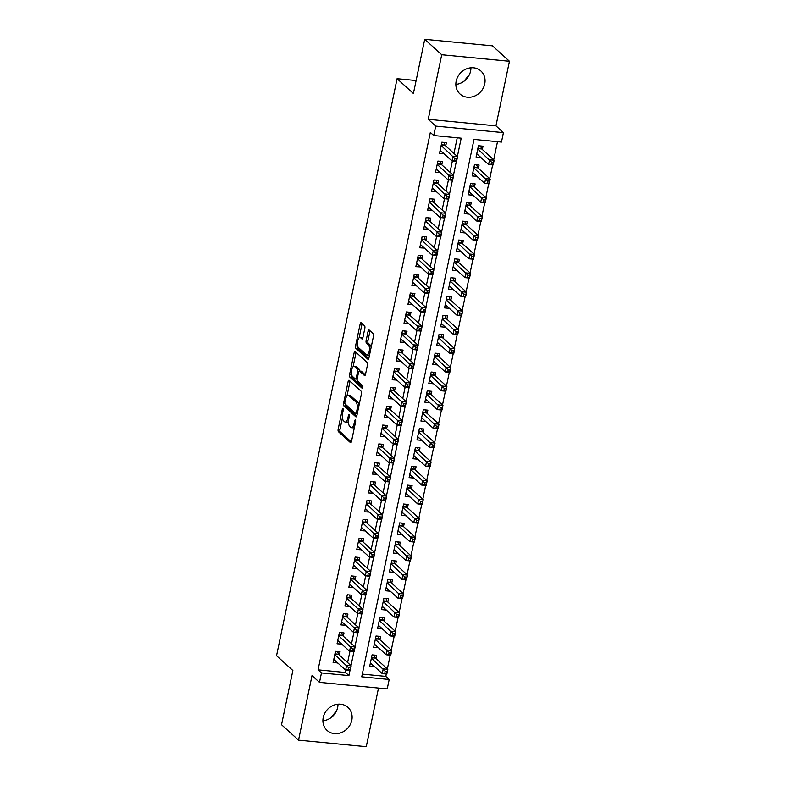 <?xml version="1.0" encoding="UTF-8"?>
<svg xmlns="http://www.w3.org/2000/svg" width="786" height="786" viewBox="0 0 786 786"><rect width="100%" height="100%" fill="white"/><g stroke="black" fill="none" stroke-linecap="round" stroke-linejoin="round"><path stroke-width="1.18" d="M343.001 408.71A1.366 0.531 -84.5 0 0 342.863 408.651A1.366 0.531 -84.5 0 0 342.264 409.585L338.157 429.254A1.955 0.747 -84.5 0 0 338.442 431.71L350.448 442.616A1.955 0.747 -84.5 0 0 350.644 442.705A1.955 0.747 -84.5 0 0 351.499 441.368L355.606 421.699A1.366 0.531 -84.5 0 0 355.419 419.979A1.366 0.531 -84.5 0 0 355.272 419.911A1.366 0.531 -84.5 0 0 354.673 420.854L354.142 423.399A6.259 2.407 -84.5 0 1 351.411 427.682A6.259 2.407 -84.5 0 1 350.772 427.378L349.77 426.474A6.259 2.407 -84.5 0 1 348.876 418.614L349.406 416.069A1.366 0.531 -84.5 0 0 349.21 414.35A1.366 0.531 -84.5 0 0 349.072 414.281A1.366 0.531 -84.5 0 0 348.473 415.214L347.943 417.759A6.259 2.407 -84.5 0 1 345.201 422.053A6.259 2.407 -84.5 0 1 344.573 421.748L343.57 420.844A6.259 2.407 -84.5 0 1 342.667 412.974L343.197 410.43A1.366 0.531 -84.5 0 0 343.001 408.71M470.932 67.793A15.533 13.784 -47.8 0 1 470.608 71.054A15.533 13.784 -47.8 0 1 455.86 84.387M456.185 81.135A15.533 13.784 132.2 0 0 460.026 94.015A15.533 13.784 132.2 0 0 474.518 96.118A15.533 13.784 132.2 0 0 484.746 83.886A15.533 13.784 132.2 0 0 480.914 71.005A15.533 13.784 132.2 0 0 466.412 68.903A15.533 13.784 132.2 0 0 456.185 81.135M322.908 720.801A15.533 13.784 132.2 0 0 337.656 707.459A15.533 13.784 132.2 0 0 337.98 704.197M323.233 717.539A15.533 13.784 132.2 0 0 327.064 730.42A15.533 13.784 132.2 0 0 341.566 732.532A15.533 13.784 132.2 0 0 351.794 720.3A15.533 13.784 132.2 0 0 347.962 707.42A15.533 13.784 132.2 0 0 333.46 705.307A15.533 13.784 132.2 0 0 323.233 717.539M364.842 328.302A1.955 0.747 -84.5 0 0 364.566 325.846L361.196 322.781A1.955 0.747 -84.5 0 0 361 322.682A1.955 0.747 -84.5 0 0 360.145 324.029L355.577 345.869A1.955 0.747 -84.5 0 0 355.861 348.326L367.868 359.231A1.955 0.747 -84.5 0 0 368.064 359.32A1.955 0.747 -84.5 0 0 368.919 357.984L373.488 336.143A1.955 0.747 -84.5 0 0 373.203 333.686L369.135 329.992A1.955 0.747 -84.5 0 0 368.939 329.894A1.955 0.747 -84.5 0 0 368.084 331.24L366.129 340.584A1.955 0.747 -84.5 0 0 366.404 343.04L368.428 344.877A5.227 2.014 -84.5 0 1 369.302 350.743A5.227 2.014 -84.5 0 1 366.885 355.026A5.227 2.014 -84.5 0 1 366.355 354.771L358.455 347.599A5.227 2.014 -84.5 0 1 357.571 341.733A5.227 2.014 -84.5 0 1 359.988 337.44A5.227 2.014 -84.5 0 1 360.519 337.695L361.835 338.894A1.955 0.747 -84.5 0 0 362.041 338.982A1.955 0.747 -84.5 0 0 362.896 337.646L364.842 328.302M321.464 672.944L318.065 669.859L430.335 132.441L433.734 135.526L435.709 126.104L503.433 132.638L501.468 142.07L474.007 139.417L361.737 676.825L389.198 679.477L387.223 688.909L319.499 682.366L321.464 672.944L348.925 675.587L349.986 670.507M319.499 682.366L312.022 675.577L298.533 740.166L281.535 724.731L292.864 670.527L276.544 655.711L397.097 78.698L413.407 93.514L424.735 39.3L441.722 54.725L428.232 119.315L435.709 126.104M349.171 380.345A1.955 0.747 -84.5 0 0 348.974 380.247A1.955 0.747 -84.5 0 0 348.119 381.593L343.551 403.434A1.955 0.747 -84.5 0 0 343.836 405.89L355.842 416.796A1.955 0.747 -84.5 0 0 356.038 416.885A1.955 0.747 -84.5 0 0 356.893 415.548L361.462 393.707A1.955 0.747 -84.5 0 0 361.177 391.251L349.171 380.345M349.564 374.647L354.132 352.806A1.955 0.747 -84.5 0 1 354.987 351.47A1.955 0.747 -84.5 0 1 355.184 351.568L367.19 362.464A1.955 0.747 -84.5 0 1 367.475 364.92L365.519 374.274A1.955 0.747 -84.5 0 1 364.665 375.61A1.955 0.747 -84.5 0 1 364.468 375.521L359.595 371.09A1.955 0.747 -84.5 0 0 359.399 371.002A1.955 0.747 -84.5 0 0 358.544 372.338L357.247 378.538A1.955 0.747 -84.5 0 0 357.522 380.994L362.601 385.602A1.366 0.531 -84.5 0 1 362.827 387.134A1.366 0.531 -84.5 0 1 362.199 388.255A1.366 0.531 -84.5 0 1 362.051 388.196L349.849 377.103A1.955 0.747 -84.5 0 1 349.564 374.647L351.401 374.824L351.548 374.087M424.735 39.3L492.458 45.834L509.456 61.269L441.722 54.725M298.533 740.166L366.256 746.7L378.508 688.064M480.698 157.318L476.738 153.938M482.339 149.487L483.026 146.186L478.448 145.744L476.08 157.053L480.659 157.495M476.758 176.182L472.799 172.792M478.399 168.342L479.087 165.04L474.508 164.598L472.14 175.917L476.719 176.359M472.818 195.036L468.859 191.646M474.459 187.196L475.147 183.895L470.568 183.452L468.201 194.771L472.779 195.213M468.878 213.89L464.919 210.501M470.519 206.05L471.207 202.759L466.629 202.316L464.271 213.625L468.839 214.067M464.939 232.744L460.979 229.365M466.579 224.914L467.267 221.613L462.689 221.171L460.331 232.479L464.899 232.921M460.999 251.599L457.039 248.219M462.64 243.768L463.327 240.467L458.749 240.025L456.391 251.343L460.96 251.785M457.059 270.463L453.1 267.073M458.7 262.622L459.388 259.321L454.809 258.879L452.451 270.197L457.02 270.639M453.119 289.317L449.376 285.917M454.76 281.476L455.448 278.185L450.869 277.743L448.511 289.051L453.08 289.494M449.179 308.171L445.436 304.772M450.82 300.34L451.508 297.039L446.929 296.597L444.571 307.906L449.15 308.348M445.24 327.025L441.28 323.645M446.88 319.195L447.568 315.893L442.99 315.451L440.632 326.77L445.21 327.212M441.3 345.889L437.34 342.5M442.94 338.049L443.628 334.748L439.05 334.305L436.692 345.624L441.27 346.066M437.36 364.743L433.4 361.354M439.001 356.903L439.688 353.612L435.11 353.169L432.752 364.478L437.33 364.92M433.43 383.597L429.461 380.218M435.061 375.767L435.749 372.466L431.18 372.024L428.812 383.332L433.391 383.774M429.49 402.452L425.521 399.072M431.121 394.621L431.809 391.32L427.24 390.878L424.872 402.196L429.451 402.638M425.55 421.316L421.797 417.906M427.181 413.475L427.869 410.174L423.3 409.732L420.932 421.05L425.511 421.493M421.61 440.17L417.651 436.78M423.241 432.329L423.929 429.028L419.36 428.596L416.993 439.905L421.571 440.347M417.671 459.024L413.711 455.644M419.302 451.193L419.999 447.892L415.421 447.45L413.053 458.759L417.631 459.201M413.731 477.878L409.771 474.498M415.362 470.048L416.059 466.746L411.481 466.304L409.113 477.623L413.691 478.055M409.791 496.742L405.831 493.353M411.422 488.902L412.119 485.601L407.541 485.159L405.173 496.477L409.752 496.919M405.851 515.596L401.892 512.207M407.492 507.756L408.18 504.455L403.601 504.013L401.233 515.331L405.812 515.773M401.911 534.451L397.952 531.071M403.552 526.62L404.24 523.319L399.661 522.877L397.294 534.185L401.872 534.627M397.971 553.305L394.228 549.905M399.612 545.474L400.3 542.173L395.722 541.731L393.354 553.049L397.932 553.482M394.032 572.169L390.072 568.779M395.672 564.328L396.36 561.027L391.782 560.585L389.414 571.903L393.992 572.346M390.092 591.023L386.132 587.633M391.733 583.183L392.42 579.881L387.842 579.439L385.484 590.758L390.053 591.2M386.152 609.877L382.192 606.497M387.793 602.047L388.481 598.745L383.902 598.303L381.544 609.612L386.113 610.054M382.212 628.731L378.253 625.351M383.853 620.901L384.541 617.6L379.962 617.157L377.604 628.466L382.173 628.908M378.272 647.595L374.313 644.206M379.913 639.755L380.601 636.454L376.022 636.012L373.664 647.33L378.233 647.772M339.365 655.082L340.053 651.781L335.475 651.339L333.117 662.647L337.725 662.912M343.305 636.218L343.993 632.927L339.414 632.484L337.056 643.793L341.664 644.058M347.245 617.364L347.933 614.062L343.354 613.62L340.986 624.939L345.604 625.204M351.185 598.51L351.873 595.208L347.294 594.766L344.926 606.085L349.544 606.34M355.125 579.655L355.812 576.354L351.234 575.912L348.866 587.221L353.484 587.486M359.055 560.791L359.752 557.5L355.174 557.058L352.806 568.366L357.424 568.632M362.994 541.937L363.692 538.636L359.114 538.194L356.746 549.512L361.364 549.778M366.934 523.083L367.632 519.782L363.053 519.34L360.686 530.658L365.303 530.923M370.874 504.229L371.572 500.928L366.993 500.486L364.625 511.794L369.243 512.059M374.814 485.375L375.502 482.073L370.933 481.631L368.565 492.94L373.183 493.205M378.754 466.511L379.442 463.209L374.873 462.767L372.505 474.086L377.123 474.351M382.694 447.656L383.381 444.355L378.813 443.913L376.445 455.232L381.063 455.497M386.633 428.802L387.321 425.501L382.753 425.059L380.385 436.377L385.002 436.633M390.573 409.948L391.261 406.647L386.683 406.205L384.325 417.513L388.932 417.779M394.513 391.084L395.201 387.783L390.622 387.341L388.264 398.659L392.872 398.924M398.453 372.23L399.141 368.929L394.562 368.487L392.204 379.805L396.812 380.07M402.393 353.376L403.08 350.075L398.502 349.632L396.144 360.951L400.752 361.206M406.333 334.522L407.02 331.22L402.442 330.778L400.084 342.087L404.692 342.352M410.272 315.658L410.96 312.356L406.382 311.924L404.024 323.233L408.632 323.498M414.212 296.803L414.9 293.502L410.321 293.06L407.963 304.379L412.571 304.644M418.152 277.949L418.84 274.648L414.261 274.206L411.903 285.524L416.511 285.78M422.092 259.095L422.78 255.794L418.201 255.352L415.843 266.66L420.451 266.926M426.032 240.231L426.719 236.94L422.141 236.498L419.773 247.806L424.391 248.071M429.971 221.377L430.659 218.076L426.081 217.634L423.713 228.952L428.331 229.217M433.911 202.523L434.599 199.222L430.021 198.779L427.653 210.098L432.271 210.353M437.841 183.669L438.539 180.367L433.96 179.925L431.593 191.234L436.21 191.499M441.781 164.805L442.479 161.513L437.9 161.071L435.532 172.38L440.15 172.645M318.065 669.859L345.526 672.502L346.027 670.124M347.599 662.559L349.966 651.27M351.538 643.705L353.897 632.416M355.478 624.85L357.836 613.561M359.418 605.996L361.776 594.697M363.358 587.132L365.716 575.843M367.298 568.278L369.656 556.989M371.238 549.424L373.596 538.135M375.177 530.57L377.535 519.281M379.117 511.706L381.475 500.417M383.057 492.851L385.415 481.563M386.997 473.997L389.355 462.708M390.937 455.143L393.295 443.854M394.877 436.279L397.235 424.99M398.816 417.425L401.174 406.136M402.756 398.571L405.114 387.282M406.696 379.717L409.054 368.428M410.636 360.853L412.994 349.564M414.576 341.998L416.934 330.71M418.516 323.144L420.874 311.855M422.455 304.29L424.813 293.001M426.385 285.426L428.753 274.137M430.325 266.572L432.683 255.283M434.265 247.718L436.623 236.429M438.205 228.864L440.563 217.575M442.145 210.009L444.503 198.711M446.084 191.145L448.442 179.856M450.024 172.291L452.382 161.002M453.964 153.437L457.236 137.796M445.721 145.95L446.419 142.649L441.84 142.207L439.472 153.525L444.09 153.791M362.307 674.123L385.798 676.392L386.29 674.015M387.351 668.945L390.229 655.16M391.29 650.091L394.169 636.296M395.23 631.227L398.109 617.442M399.17 612.373L402.049 598.588M403.11 593.518L405.989 579.734M407.05 574.664L409.928 560.88M410.99 555.81L413.868 542.016M414.929 536.946L417.808 523.162M418.869 518.092L421.748 504.307M422.809 499.238L425.688 485.453M426.749 480.384L429.628 466.589M430.689 461.52L433.567 447.735M434.629 442.665L437.507 428.881M438.559 423.811L441.447 410.027M442.498 404.957L445.387 391.163M446.438 386.093L449.327 372.309M450.378 367.239L453.257 353.454M454.318 348.385L457.197 334.6M458.258 329.531L461.136 315.736M462.197 310.666L465.076 296.882M466.137 291.812L469.016 278.028M470.077 272.958L472.956 259.174M474.017 254.104L476.896 240.31M477.957 235.24L480.836 221.456M481.897 216.386L484.775 202.601M485.836 197.532L488.715 183.747M489.776 178.677L492.655 164.883M493.716 159.813L497.499 141.686M375.973 658.609L376.661 655.308L372.083 654.866L369.725 666.184L374.333 666.449M416.118 80.536L397.097 78.698M428.232 119.315L495.956 125.848L509.456 61.269M495.956 125.848L503.433 132.638M385.798 676.392L389.198 679.477M457.364 156.522L461.195 138.179L433.734 135.526M350.998 665.644L353.926 651.653M354.938 646.79L357.866 632.799M358.878 627.935L361.806 613.945M362.818 609.081L365.745 595.081M366.757 590.217L369.685 576.226M370.697 571.363L373.625 557.372M374.637 552.509L377.565 538.518M378.577 533.655L381.505 519.654M382.517 514.791L385.445 500.8M386.457 495.937L389.375 481.946M390.396 477.082L393.314 463.092M394.336 458.228L397.254 444.228M398.276 439.364L401.194 425.373M402.216 420.51L405.134 406.519M406.156 401.656L409.074 387.665M410.096 382.802L413.014 368.811M414.035 363.947L416.953 349.947M417.975 345.083L420.893 331.093M421.905 326.229L424.833 312.239M425.845 307.375L428.773 293.384M429.785 288.521L432.713 274.52M433.725 269.657L436.652 255.666M437.664 250.803L440.592 236.812M441.604 231.949L444.532 217.958M445.544 213.094L448.472 199.094M449.484 194.23L452.412 180.24M453.424 175.376L456.352 161.385M345.526 672.502L348.925 675.587M374.293 666.626L370.373 663.06M337.685 663.089L333.765 659.533M341.625 644.235L337.705 640.669M345.565 625.381L341.645 621.814M349.505 606.527L345.585 602.96M353.445 587.663L349.524 584.106M357.384 568.809L353.671 565.232M361.324 549.954L357.61 546.368M365.264 531.1L361.344 527.534M369.204 512.236L365.284 508.68M373.144 493.382L369.214 489.825M377.084 474.528L373.154 470.961M381.023 455.674L377.093 452.107M384.963 436.81L381.033 433.253M388.903 417.955L384.973 414.399M392.843 399.101L388.913 395.535M396.783 380.247L392.853 376.681M400.722 361.393L396.792 357.827M404.652 342.529L400.732 338.972M408.592 323.675L404.672 320.108M412.532 304.821L408.828 301.235M416.472 285.966L412.552 282.4M420.412 267.102L416.492 263.546M424.352 248.248L420.431 244.682M428.291 229.394L424.371 225.828M432.231 210.54L428.311 206.973M436.171 191.676L432.457 188.1M440.111 172.822L436.397 169.245M444.051 153.968L440.131 150.401M336.555 710.819L330.945 717.726M469.507 74.405L463.897 81.312M345.201 422.053L347.039 422.229A6.259 2.407 -84.5 0 0 348.552 421.178M351.411 427.682L353.238 427.859A6.259 2.407 -84.5 0 0 354.457 427.211M342.421 417.769L339.994 429.431A1.955 0.747 -84.5 0 0 340.269 431.887L351.342 441.938M345.3 404.142A1.955 0.747 -84.5 0 0 345.663 406.067L356.736 416.118M350.104 381.2A1.955 0.747 -84.5 0 0 349.947 381.77L346.99 395.918M344.916 402.245A1.366 0.531 -84.5 0 0 345.113 403.965L355.645 413.534A1.366 0.531 -84.5 0 0 355.793 413.603A1.366 0.531 -84.5 0 0 356.392 412.66L356.952 409.978A6.259 2.407 -84.5 0 0 356.048 402.118L348.846 395.574A6.259 2.407 -84.5 0 0 348.208 395.27A6.259 2.407 -84.5 0 0 345.476 399.563L344.916 402.245M359.025 405.36A6.259 2.407 -84.5 0 0 357.885 402.294L356.048 402.118M348.208 395.27L350.035 395.446A6.259 2.407 -84.5 0 1 350.674 395.751L357.885 402.294M353.101 366.679L355.96 352.983L354.132 352.806M356.117 352.413A1.955 0.747 -84.5 0 0 355.96 352.983M365.352 374.843L361.422 371.267A1.955 0.747 -84.5 0 0 361.226 371.179A1.955 0.747 -84.5 0 0 361.01 371.228M362.778 387.37L351.676 377.28L349.849 377.103M354.545 366.502A5.227 2.014 -84.5 0 0 354.005 366.247A5.227 2.014 -84.5 0 0 351.597 370.54A5.227 2.014 -84.5 0 0 352.472 376.406L355.262 378.94A1.955 0.747 -84.5 0 0 355.459 379.029A1.955 0.747 -84.5 0 0 356.313 377.693L357.61 371.493A1.955 0.747 -84.5 0 0 357.325 369.037L354.545 366.502L356.372 366.679A5.227 2.014 -84.5 0 0 355.842 366.423L354.005 366.247M359.526 371.012A1.955 0.747 -84.5 0 0 359.153 369.214L357.325 369.037M356.372 366.679L359.153 369.214M351.401 374.824A1.955 0.747 -84.5 0 0 351.676 377.28M359.988 337.44L361.815 337.616A5.227 2.014 -84.5 0 1 362.356 337.872L362.729 338.216M366.885 355.026L368.722 355.203A5.227 2.014 -84.5 0 0 369.577 354.83M371.159 347.255A5.227 2.014 -84.5 0 0 370.255 345.054L368.428 344.877M370.068 330.847A1.955 0.747 -84.5 0 0 369.911 331.417L367.956 340.76A1.955 0.747 -84.5 0 0 368.241 343.217L370.255 345.054M357.542 345.388L357.414 346.046A1.955 0.747 -84.5 0 0 357.689 348.503L368.762 358.554M362.13 323.635A1.955 0.747 -84.5 0 0 361.973 324.205L359.133 337.813M370.412 662.883L382.242 673.622L383.224 668.906L387.803 669.348L375.433 658.118A1.994 0.766 95.5 0 1 375.207 657.754L374.185 655.072M387.017 671.431L387.803 669.348L386.81 674.064L382.242 673.622L386.624 673.317L387.017 671.431L385.179 671.254L384.786 673.14M385.179 671.254L371.395 658.167M386.624 673.317L386.81 674.064M337.577 651.545L338.589 654.217A1.994 0.766 -84.5 0 0 338.815 654.581L351.185 665.821L350.202 670.537L345.624 670.094L333.804 659.356M348.178 669.613L345.624 670.094L346.616 665.378L351.185 665.821L350.409 667.904L348.571 667.727L348.178 669.613L350.016 669.79L350.409 667.904M334.787 654.64L348.571 667.727M350.202 670.537L350.016 669.79M374.352 644.029L386.181 654.767L387.164 650.051L391.742 650.494L379.373 639.264A1.994 0.766 95.5 0 1 379.147 638.89L378.125 636.218M390.956 652.577L391.742 650.494L390.75 655.21L386.181 654.767L390.563 654.463L390.956 652.577L389.119 652.4L388.726 654.286M389.119 652.4L375.335 639.313M390.563 654.463L390.75 655.21M378.292 625.175L390.121 635.913L391.104 631.197L395.682 631.639L383.303 620.4A1.994 0.766 95.5 0 1 383.087 620.036L382.065 617.364M394.896 633.722L395.682 631.639L394.69 636.355L390.121 635.913L394.503 635.609L394.896 633.722L393.059 633.545L392.666 635.432M393.059 633.545L379.274 620.459M394.503 635.609L394.69 636.355M382.232 606.311L394.051 617.049L395.044 612.343L399.612 612.785L387.243 601.545A1.994 0.766 95.5 0 1 387.017 601.182L386.005 598.5M398.836 614.868L399.612 612.785L398.63 617.491L394.051 617.049L398.443 616.755L398.836 614.868L396.999 614.691L396.606 616.578M396.999 614.691L383.214 601.604M398.443 616.755L398.63 617.491M386.172 587.456L397.991 598.195L398.983 593.479L403.552 593.921L391.182 582.691A1.994 0.766 95.5 0 1 390.956 582.328L389.944 579.646M402.776 596.004L403.552 593.921L402.57 598.637L397.991 598.195L402.373 597.891L402.776 596.004L400.939 595.827L400.546 597.714M400.939 595.827L387.154 582.74M402.373 597.891L402.57 598.637M341.517 632.681L342.529 635.363A1.994 0.766 -84.5 0 0 342.755 635.727L355.125 646.957L354.142 651.673L349.564 651.23L337.744 640.492M352.118 650.759L349.564 651.23L350.556 646.524L355.125 646.957L354.348 649.049L352.511 648.872L352.118 650.759L353.946 650.936L354.348 649.049M338.727 635.776L352.511 648.872M354.142 651.673L353.946 650.936M345.457 613.827L346.469 616.509A1.994 0.766 -84.5 0 0 346.695 616.872L359.064 628.102L358.082 632.818L353.504 632.376L341.684 621.638M356.058 631.895L353.504 632.376L354.496 627.66L359.064 628.102L358.288 630.185L356.451 630.008L356.058 631.895L357.885 632.072L358.288 630.185M342.667 616.922L356.451 630.008M358.082 632.818L357.885 632.072M349.397 594.973L350.409 597.645A1.994 0.766 -84.5 0 0 350.635 598.018L363.004 609.248L362.022 613.964L357.443 613.522L345.624 602.783M359.998 613.041L357.443 613.522L358.436 608.806L363.004 609.248L362.218 611.331L360.391 611.154L359.998 613.041L361.825 613.218L362.218 611.331M346.606 598.067L360.391 611.154M362.022 613.964L361.825 613.218M353.336 576.118L354.348 578.791A1.994 0.766 -84.5 0 0 354.574 579.154L366.944 590.394L365.962 595.11L361.383 594.668L349.564 583.929M363.938 594.187L361.383 594.668L362.375 589.952L366.944 590.394L366.158 592.477L364.331 592.3L363.938 594.187L365.765 594.363L366.158 592.477M350.546 579.213L364.331 592.3M365.962 595.11L365.765 594.363M390.111 568.602L401.931 579.341L402.923 574.625L407.492 575.067L395.122 563.837A1.994 0.766 95.5 0 1 394.896 563.464L393.884 560.791M406.716 577.15L407.492 575.067L406.509 579.783L401.931 579.341L406.313 579.036L406.716 577.15L404.878 576.973L404.485 578.86M404.878 576.973L391.094 563.886M406.313 579.036L406.509 579.783M357.276 557.254L358.288 559.937A1.994 0.766 -84.5 0 0 358.514 560.3L370.884 571.54L369.901 576.246L365.323 575.804L353.494 565.065M367.877 575.332L365.323 575.804L366.305 571.098L370.884 571.54L370.098 573.623L368.27 573.446L367.877 575.332L369.705 575.509L370.098 573.623M354.486 560.359L368.27 573.446M369.901 576.246L369.705 575.509M394.051 549.748L405.871 560.487L406.863 555.771L411.432 556.213L399.062 544.983A1.994 0.766 95.5 0 1 398.836 544.61L397.824 541.937M410.646 558.296L411.432 556.213L410.449 560.929L405.871 560.487L410.253 560.182L410.646 558.296L408.818 558.119L408.425 560.005M408.818 558.119L395.034 545.032M410.253 560.182L410.449 560.929M361.216 538.4L362.228 541.082A1.994 0.766 -84.5 0 0 362.454 541.446L374.824 552.676L373.841 557.392L369.263 556.95L357.434 546.211M371.817 556.468L369.263 556.95L370.245 552.234L374.824 552.676L374.038 554.759L372.21 554.582L371.817 556.468L373.645 556.645L374.038 554.759M358.426 541.495L372.21 554.582M373.841 557.392L373.645 556.645M397.991 530.884L409.811 541.623L410.803 536.917L415.372 537.359L403.002 526.119A1.994 0.766 95.5 0 1 402.776 525.755L401.764 523.073M414.586 539.442L415.372 537.359L414.389 542.065L409.811 541.623L414.193 541.328L414.586 539.442L412.758 539.265L412.365 541.151M412.758 539.265L398.974 526.178M414.193 541.328L414.389 542.065M365.156 519.546L366.168 522.218A1.994 0.766 -84.5 0 0 366.394 522.592L378.764 533.822L377.781 538.538L373.203 538.096L361.373 527.357M375.757 537.614L373.203 538.096L374.185 533.38L378.764 533.822L377.978 535.905L376.15 535.728L375.757 537.614L377.585 537.791L377.978 535.905M362.366 522.641L376.15 535.728M377.781 538.538L377.585 537.791M401.921 512.03L413.75 522.769L414.733 518.053L419.311 518.495L406.942 507.265A1.994 0.766 95.5 0 1 406.716 506.901L405.704 504.219M418.525 520.578L419.311 518.495L418.329 523.211L413.75 522.769L418.132 522.464L418.525 520.578L416.698 520.401L416.305 522.287M416.698 520.401L402.913 507.314M418.132 522.464L418.329 523.211M369.096 500.692L370.108 503.364A1.994 0.766 -84.5 0 0 370.334 503.728L382.703 514.968L381.721 519.684L377.142 519.241L365.313 508.503M379.697 518.76L377.142 519.241L378.125 514.525L382.703 514.968L381.917 517.05L380.09 516.874L379.697 518.76L381.524 518.937L381.917 517.05M366.305 503.787L380.09 516.874M381.721 519.684L381.524 518.937M405.861 493.176L417.69 503.914L418.673 499.198L423.251 499.641L410.882 488.411A1.994 0.766 95.5 0 1 410.656 488.037L409.644 485.365M422.465 501.723L423.251 499.641L422.269 504.357L417.69 503.914L422.072 503.61L422.465 501.723L420.638 501.547L420.245 503.433M420.638 501.547L406.853 488.46M422.072 503.61L422.269 504.357M373.036 481.828L374.048 484.51A1.994 0.766 -84.5 0 0 374.274 484.874L386.643 496.113L385.661 500.82L381.082 500.377L369.253 489.639M383.637 499.906L381.082 500.377L382.065 495.671L386.643 496.113L385.857 498.196L384.03 498.019L383.637 499.906L385.464 500.083L385.857 498.196M370.245 484.933L384.03 498.019M385.661 500.82L385.464 500.083M409.801 474.322L421.63 485.06L422.613 480.344L427.191 480.786L414.821 469.556A1.994 0.766 95.5 0 1 414.595 469.183L413.583 466.511M426.405 482.869L427.191 480.786L426.209 485.502L421.63 485.06L426.012 484.756L426.405 482.869L424.578 482.692L424.185 484.579M424.578 482.692L410.793 469.606M426.012 484.756L426.209 485.502M376.975 462.974L377.987 465.656A1.994 0.766 -84.5 0 0 378.213 466.019L390.583 477.249L389.601 481.965L385.022 481.523L373.193 470.785M387.577 481.042L385.022 481.523L386.005 476.807L390.583 477.249L389.797 479.332L387.97 479.155L387.577 481.042L389.404 481.219L389.797 479.332M374.175 466.069L387.97 479.155M389.601 481.965L389.404 481.219M413.741 455.458L425.57 466.196L426.552 461.49L431.131 461.932L418.761 450.692A1.994 0.766 95.5 0 1 418.535 450.329L417.523 447.647M430.345 464.015L431.131 461.932L430.148 466.638L425.57 466.196L429.952 465.901L430.345 464.015L428.517 463.838L428.124 465.725M428.517 463.838L414.733 450.751M429.952 465.901L430.148 466.638M380.915 444.119L381.927 446.792A1.994 0.766 -84.5 0 0 382.153 447.165L394.523 458.395L393.54 463.111L388.962 462.669L377.133 451.93M391.516 462.188L388.962 462.669L389.944 457.953L394.523 458.395L393.737 460.478L391.909 460.301L391.516 462.188L393.344 462.365L393.737 460.478M378.115 447.214L391.909 460.301M393.54 463.111L393.344 462.365M417.68 436.603L429.51 447.342L430.492 442.626L435.071 443.068L422.701 431.838A1.994 0.766 95.5 0 1 422.475 431.475L421.463 428.792M434.285 445.161L435.071 443.068L434.088 447.784L429.51 447.342L433.892 447.038L434.285 445.161L432.457 444.984L432.064 446.861M432.457 444.984L418.673 431.887M433.892 447.038L434.088 447.784M384.855 425.265L385.867 427.938A1.994 0.766 -84.5 0 0 386.093 428.311L398.463 439.541L397.48 444.257L392.902 443.815L381.072 433.076M395.456 443.333L392.902 443.815L393.884 439.099L398.463 439.541L397.677 441.624L395.849 441.447L395.456 443.333L397.284 443.51L397.677 441.624M382.055 428.36L395.849 441.447M397.48 444.257L397.284 443.51M421.62 417.749L433.45 428.488L434.432 423.772L439.01 424.214L426.641 412.984A1.994 0.766 95.5 0 1 426.415 412.621L425.403 409.938M438.224 426.297L439.01 424.214L438.028 428.93L433.45 428.488L437.831 428.183L438.224 426.297L436.397 426.12L436.004 428.006M436.397 426.12L422.603 413.033M437.831 428.183L438.028 428.93M425.56 398.895L437.389 409.634L438.372 404.918L442.95 405.36L430.581 394.13A1.994 0.766 95.5 0 1 430.355 393.757L429.343 391.084M442.164 407.443L442.95 405.36L441.968 410.076L437.389 409.634L441.771 409.329L442.164 407.443L440.337 407.266L439.944 409.152M440.337 407.266L426.543 394.179M441.771 409.329L441.968 410.076M429.5 380.031L441.329 390.78L442.312 386.064L446.89 386.506L434.52 375.266A1.994 0.766 95.5 0 1 434.294 374.902L433.283 372.22M446.104 388.589L446.89 386.506L445.908 391.212L441.329 390.78L445.711 390.475L446.104 388.589L444.277 388.412L443.884 390.298M444.277 388.412L430.482 375.325M445.711 390.475L445.908 391.212M433.44 361.177L445.269 371.916L446.252 367.2L450.83 367.642L438.46 356.412A1.994 0.766 95.5 0 1 438.234 356.048L437.222 353.366M450.044 369.734L450.83 367.642L449.847 372.358L445.269 371.916L449.651 371.611L450.044 369.734L448.216 369.558L447.824 371.434M448.216 369.558L434.422 356.461M449.651 371.611L449.847 372.358M437.38 342.323L449.209 353.061L450.191 348.345L454.77 348.788L442.4 337.558A1.994 0.766 95.5 0 1 442.174 337.194L441.162 334.512M453.984 350.87L454.77 348.788L453.787 353.504L449.209 353.061L453.591 352.757L453.984 350.87L452.156 350.694L451.763 352.58M452.156 350.694L438.362 337.607M453.591 352.757L453.787 353.504M441.319 323.468L453.149 334.207L454.131 329.491L458.71 329.933L446.34 318.703A1.994 0.766 95.5 0 1 446.114 318.33L445.092 315.658M457.924 332.016L458.71 329.933L457.727 334.649L453.149 334.207L457.531 333.903L457.924 332.016L456.096 331.839L455.693 333.726M456.096 331.839L442.302 318.752M457.531 333.903L457.727 334.649M445.259 304.614L457.088 315.353L458.071 310.637L462.649 311.079L450.28 299.839A1.994 0.766 95.5 0 1 450.054 299.476L449.032 296.803M461.863 313.162L462.649 311.079L461.657 315.795L457.088 315.353L461.47 315.048L461.863 313.162L460.036 312.985L459.633 314.872M460.036 312.985L446.242 299.898M461.47 315.048L461.657 315.795M449.199 285.75L461.028 296.489L462.011 291.783L466.589 292.215L454.22 280.985A1.994 0.766 95.5 0 1 453.994 280.622L452.972 277.939M465.803 294.308L466.589 292.215L465.597 296.931L461.028 296.489L465.41 296.194L465.803 294.308L463.966 294.131L463.573 296.017M463.966 294.131L450.182 281.034M465.41 296.194L465.597 296.931M453.139 266.896L464.968 277.635L465.951 272.919L470.529 273.361L458.159 262.131A1.994 0.766 95.5 0 1 457.933 261.767L456.912 259.085M469.743 275.444L470.529 273.361L469.537 278.077L464.968 277.635L469.35 277.33L469.743 275.444L467.906 275.267L467.513 277.153M467.906 275.267L454.121 262.18M469.35 277.33L469.537 278.077M457.079 248.042L468.908 258.781L469.89 254.065L474.469 254.507L462.089 243.277A1.994 0.766 95.5 0 1 461.873 242.903L460.851 240.231M473.683 256.59L474.469 254.507L473.477 259.223L468.908 258.781L473.29 258.476L473.683 256.59L471.846 256.413L471.453 258.299M471.846 256.413L458.061 243.326M473.29 258.476L473.477 259.223M461.018 229.188L472.838 239.927L473.83 235.211L478.399 235.653L466.029 224.413A1.994 0.766 95.5 0 1 465.803 224.049L464.791 221.377M477.623 237.736L478.399 235.653L477.416 240.369L472.838 239.927L477.23 239.622L477.623 237.736L475.785 237.559L475.392 239.445M475.785 237.559L462.001 224.472M477.23 239.622L477.416 240.369M464.958 210.324L476.778 221.062L477.77 216.356L482.339 216.798L469.969 205.559A1.994 0.766 95.5 0 1 469.743 205.195L468.731 202.513M481.563 218.881L482.339 216.798L481.356 221.505L476.778 221.062L481.16 220.768L481.563 218.881L479.725 218.704L479.332 220.591M479.725 218.704L465.941 205.618M481.16 220.768L481.356 221.505M468.898 191.47L480.718 202.208L481.71 197.492L486.279 197.934L473.909 186.704A1.994 0.766 95.5 0 1 473.683 186.341L472.671 183.659M485.502 200.017L486.279 197.934L485.296 202.65L480.718 202.208L485.1 201.904L485.502 200.017L483.665 199.841L483.272 201.727M483.665 199.841L469.881 186.754M485.1 201.904L485.296 202.65M472.838 172.615L484.657 183.354L485.65 178.638L490.218 179.08L477.849 167.85A1.994 0.766 95.5 0 1 477.623 167.477L476.611 164.805M489.432 181.163L490.218 179.08L489.236 183.796L484.657 183.354L489.039 183.05L489.432 181.163L487.605 180.986L487.212 182.873M487.605 180.986L473.82 167.899M489.039 183.05L489.236 183.796M476.778 153.761L488.597 164.5L489.59 159.784L494.158 160.226L481.789 148.986A1.994 0.766 95.5 0 1 481.563 148.623L480.551 145.95M493.372 162.309L494.158 160.226L493.176 164.942L488.597 164.5L492.979 164.195L493.372 162.309L491.545 162.132L491.152 164.019M491.545 162.132L477.76 149.045M492.979 164.195L493.176 164.942M388.795 406.401L389.807 409.084A1.994 0.766 -84.5 0 0 390.033 409.447L402.403 420.687L401.42 425.393L396.842 424.951L385.012 414.212M399.396 424.479L396.842 424.951L397.824 420.245L402.403 420.687L401.617 422.77L399.789 422.593L399.396 424.479L401.224 424.656L401.617 422.77M385.995 409.506L399.789 422.593M401.42 425.393L401.224 424.656M392.735 387.547L393.747 390.229A1.994 0.766 -84.5 0 0 393.973 390.593L406.342 401.823L405.36 406.539L400.781 406.097L388.952 395.358M403.336 405.615L400.781 406.097L401.764 401.381L406.342 401.823L405.556 403.906L403.729 403.729L403.336 405.615L405.163 405.792L405.556 403.906M389.935 390.642L403.729 403.729M405.36 406.539L405.163 405.792M396.665 368.693L397.687 371.365A1.994 0.766 -84.5 0 0 397.913 371.739L410.282 382.969L409.3 387.685L404.721 387.243L392.892 376.504M407.266 386.761L404.721 387.243L405.704 382.527L410.282 382.969L409.496 385.052L407.669 384.875L407.266 386.761L409.103 386.938L409.496 385.052M393.874 371.788L407.669 384.875M409.3 387.685L409.103 386.938M400.605 349.839L401.626 352.511A1.994 0.766 -84.5 0 0 401.852 352.885L414.222 364.115L413.23 368.83L408.661 368.388L396.832 357.65M411.206 367.907L408.661 368.388L409.644 363.672L414.222 364.115L413.436 366.197L411.609 366.021L411.206 367.907L413.043 368.084L413.436 366.197M397.814 352.934L411.609 366.021M413.23 368.83L413.043 368.084M404.544 330.975L405.566 333.657A1.994 0.766 -84.5 0 0 405.792 334.021L418.162 345.26L417.17 349.966L412.601 349.524L400.772 338.786M415.146 349.053L412.601 349.524L413.583 344.818L418.162 345.26L417.376 347.343L415.539 347.166L415.146 349.053L416.983 349.23L417.376 347.343M401.754 334.079L415.539 347.166M417.17 349.966L416.983 349.23M408.484 312.121L409.506 314.803A1.994 0.766 -84.5 0 0 409.732 315.166L422.102 326.396L421.109 331.112L416.541 330.67L404.711 319.931M419.085 330.189L416.541 330.67L417.523 325.954L422.102 326.396L421.316 328.489L419.478 328.312L419.085 330.189L420.923 330.366L421.316 328.489M405.694 315.215L419.478 328.312M421.109 331.112L420.923 330.366M412.424 293.266L413.446 295.949A1.994 0.766 -84.5 0 0 413.662 296.312L426.041 307.542L425.049 312.258L420.481 311.816L408.651 301.077M423.025 311.335L420.481 311.816L421.463 307.1L426.041 307.542L425.255 309.625L423.418 309.448L423.025 311.335L424.862 311.511L425.255 309.625M409.634 296.361L423.418 309.448M425.049 312.258L424.862 311.511M416.364 274.412L417.376 277.085A1.994 0.766 -84.5 0 0 417.602 277.458L429.971 288.688L428.989 293.404L424.411 292.962L412.591 282.223M426.965 292.48L424.411 292.962L425.403 288.246L429.971 288.688L429.195 290.771L427.358 290.594L426.965 292.48L428.802 292.657L429.195 290.771M413.574 277.507L427.358 290.594M428.989 293.404L428.802 292.657M420.304 255.548L421.316 258.23A1.994 0.766 -84.5 0 0 421.542 258.594L433.911 269.834L432.929 274.54L428.35 274.108L416.531 263.359M430.905 273.626L428.35 274.108L429.343 269.392L433.911 269.834L433.135 271.917L431.298 271.74L430.905 273.626L432.732 273.803L433.135 271.917M417.513 258.653L431.298 271.74M432.929 274.54L432.732 273.803M424.244 236.694L425.255 239.376A1.994 0.766 -84.5 0 0 425.481 239.74L437.851 250.97L436.869 255.686L432.29 255.244L420.471 244.505M434.845 254.762L432.29 255.244L433.283 250.528L437.851 250.97L437.075 253.063L435.238 252.886L434.845 254.762L436.672 254.939L437.075 253.063M421.453 239.789L435.238 252.886M436.869 255.686L436.672 254.939M428.183 217.84L429.195 220.522A1.994 0.766 -84.5 0 0 429.421 220.886L441.791 232.116L440.808 236.832L436.23 236.389L424.411 225.651M438.785 235.908L436.23 236.389L437.222 231.674L441.791 232.116L441.005 234.199L439.178 234.022L438.785 235.908L440.612 236.085L441.005 234.199M425.393 220.935L439.178 234.022M440.808 236.832L440.612 236.085M432.123 198.986L433.135 201.658A1.994 0.766 -84.5 0 0 433.361 202.031L445.731 213.261L444.748 217.977L440.17 217.535L428.35 206.797M442.724 217.054L440.17 217.535L441.162 212.819L445.731 213.261L444.945 215.344L443.117 215.168L442.724 217.054L444.552 217.231L444.945 215.344M429.333 202.081L443.117 215.168M444.748 217.977L444.552 217.231M436.063 180.132L437.075 182.804A1.994 0.766 -84.5 0 0 437.301 183.167L449.671 194.407L448.688 199.123L444.11 198.681L432.28 187.942M446.664 198.2L444.11 198.681L445.092 193.965L449.671 194.407L448.885 196.49L447.057 196.313L446.664 198.2L448.492 198.377L448.885 196.49M433.273 183.226L447.057 196.313M448.688 199.123L448.492 198.377M440.003 161.268L441.015 163.95A1.994 0.766 -84.5 0 0 441.241 164.313L453.61 175.543L452.628 180.259L448.049 179.817L436.22 169.078M450.604 179.346L448.049 179.817L449.032 175.111L453.61 175.543L452.824 177.636L450.997 177.459L450.604 179.346L452.431 179.522L452.824 177.636M437.213 164.362L450.997 177.459M452.628 180.259L452.431 179.522M443.943 142.413L444.955 145.096A1.994 0.766 -84.5 0 0 445.181 145.459L457.55 156.689L456.568 161.405L451.989 160.963L440.16 150.224M454.544 160.482L451.989 160.963L452.972 156.247L457.55 156.689L456.764 158.772L454.937 158.595L454.544 160.482L456.371 160.658L456.764 158.772M441.152 145.508L454.937 158.595M456.568 161.405L456.371 160.658M343.276 409.683L342.264 409.585M355.685 420.952L354.673 420.854M349.475 415.313L348.473 415.214M349.033 417.867L347.943 417.759M355.233 423.507L354.142 423.399M340.269 431.887L338.442 431.71M339.994 429.431L338.157 429.254M345.663 406.067L343.836 405.89M344.907 403.562L343.551 403.434M349.947 381.77L348.119 381.593M357.473 412.768L356.392 412.66M358.043 410.086L356.952 409.978M350.674 395.751L348.846 395.574M361.422 371.267L359.595 371.09M357.404 377.801L356.313 377.693M358.77 371.601L357.61 371.493M362.356 337.872L360.519 337.695M368.241 343.217L366.404 343.04M367.956 340.76L366.129 340.584M369.911 331.417L368.084 331.24M357.689 348.503L355.861 348.326M357.414 346.046L355.577 345.869M361.973 324.205L360.145 324.029M375.433 658.118L371.483 657.735M375.207 657.754L371.562 657.401M334.944 653.864L338.589 654.217M334.875 654.207L338.815 654.581M379.373 639.264L375.423 638.88M379.147 638.89L375.492 638.546M383.303 620.4L379.363 620.026M383.087 620.036L379.432 619.682M387.243 601.545L383.303 601.172M387.017 601.182L383.372 600.828M391.182 582.691L387.243 582.308M390.956 582.328L387.311 581.974M338.884 635.009L342.529 635.363M338.815 635.343L342.755 635.727M342.824 616.155L346.469 616.509M342.755 616.489L346.695 616.872M346.764 597.301L350.409 597.645M346.695 597.635L350.635 598.018M350.703 578.437L354.348 578.791M350.635 578.781L354.574 579.154M395.122 563.837L391.182 563.454M394.896 563.464L391.251 563.12M354.643 559.583L358.288 559.937M354.574 559.917L358.514 560.3M399.062 544.983L395.122 544.6M398.836 544.61L395.191 544.256M358.583 540.729L362.228 541.082M358.514 541.063L362.454 541.446M403.002 526.119L399.062 525.746M402.776 525.755L399.131 525.402M362.523 521.875L366.168 522.218M362.454 522.209L366.394 522.592M406.942 507.265L403.002 506.882M406.716 506.901L403.071 506.548M366.463 503.011L370.108 503.364M366.394 503.354L370.334 503.728M410.882 488.411L406.942 488.027M410.656 488.037L407.01 487.693M370.403 484.156L374.048 484.51M370.334 484.5L374.274 484.874M414.821 469.556L410.882 469.173M414.595 469.183L410.95 468.829M374.342 465.302L377.987 465.656M374.274 465.636L378.213 466.019M418.761 450.692L414.821 450.319M418.535 450.329L414.89 449.975M378.282 446.448L381.927 446.792M378.213 446.782L382.153 447.165M422.701 431.838L418.761 431.455M422.475 431.475L418.83 431.121M382.222 427.584L385.867 427.938M382.153 427.928L386.093 428.311M426.641 412.984L422.701 412.601M426.415 412.621L422.77 412.267M430.581 394.13L426.641 393.747M430.355 393.757L426.71 393.403M434.52 375.266L430.581 374.893M434.294 374.902L430.649 374.549M438.46 356.412L434.52 356.029M438.234 356.048L434.589 355.694M442.4 337.558L438.45 337.174M442.174 337.194L438.529 336.84M446.34 318.703L442.39 318.32M446.114 318.33L442.469 317.986M450.28 299.839L446.33 299.466M450.054 299.476L446.409 299.122M454.22 280.985L450.27 280.602M453.994 280.622L450.349 280.268M458.159 262.131L454.21 261.748M457.933 261.767L454.279 261.414M462.089 243.277L458.15 242.894M461.873 242.903L458.218 242.56M466.029 224.413L462.089 224.039M465.803 224.049L462.158 223.696M469.969 205.559L466.029 205.175M469.743 205.195L466.098 204.841M473.909 186.704L469.969 186.321M473.683 186.341L470.038 185.987M477.849 167.85L473.909 167.467M477.623 167.477L473.978 167.133M481.789 148.986L477.849 148.613M481.563 148.623L477.917 148.269M386.162 408.73L389.807 409.084M386.093 409.074L390.033 409.447M390.102 389.876L393.747 390.229M390.023 390.21L393.973 390.593M394.041 371.021L397.687 371.365M393.963 371.356L397.913 371.739M397.981 352.157L401.626 352.511M397.903 352.501L401.852 352.885M401.921 333.303L405.566 333.657M401.843 333.647L405.792 334.021M405.851 314.449L409.506 314.803M405.782 314.783L409.732 315.166M409.791 295.595L413.446 295.949M409.722 295.929L413.662 296.312M413.731 276.731L417.376 277.085M413.662 277.075L417.602 277.458M417.671 257.877L421.316 258.23M417.602 258.221L421.542 258.594M421.61 239.023L425.255 239.376M421.542 239.357L425.481 239.74M425.55 220.168L429.195 220.522M425.481 220.502L429.421 220.886M429.49 201.314L433.135 201.658M429.421 201.648L433.361 202.031M433.43 182.45L437.075 182.804M433.361 182.794L437.301 183.167M437.37 163.596L441.015 163.95M437.301 163.93L441.241 164.313M441.31 144.742L444.955 145.096M441.241 145.076L445.181 145.459M357.276 413.741L355.793 413.603M361.226 371.179L359.399 371.002M357.158 379.196L355.459 379.029"/></g></svg>
